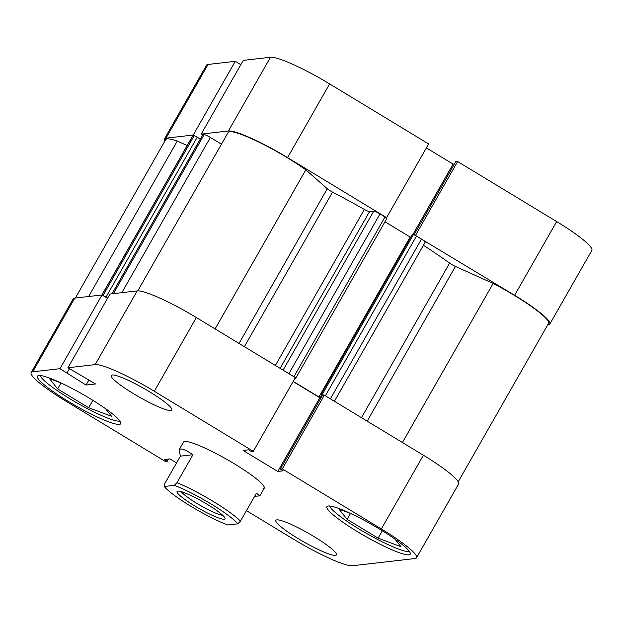 <?xml version="1.0" encoding="UTF-8"?>
<svg xmlns="http://www.w3.org/2000/svg" width="623" height="623" viewBox="0 0 623 623"><rect width="100%" height="100%" fill="white"/><g stroke="black" fill="none" stroke-linecap="round" stroke-linejoin="round"><path stroke-width="0.93" d="M194.789 135.978L193.223 135.035L165.991 138.174A55.206 7.741 -150.3 0 0 164.417 138.952A55.206 7.741 -150.3 0 0 164.807 141.203M193.223 135.035L235.268 61.311L208.035 64.457L165.991 138.174M228.431 130.97L270.483 57.254A55.206 7.741 29.7 0 1 329.622 83.903L428.64 143.944L386.587 217.668L287.577 157.619A55.206 7.741 -150.3 0 0 228.431 130.97L201.198 134.109L202.615 134.973M415.159 235.299L514.606 295.294A55.206 7.741 -150.3 0 1 549.805 324.116A55.206 7.741 -150.3 0 1 548.232 324.894L547.648 324.965M386.159 217.715L386.587 217.668M164.417 138.952L206.47 65.236A55.206 7.741 29.7 0 1 208.035 64.457M240.805 64.675L235.268 61.311M270.483 57.254L243.25 60.392L201.198 134.109M454.447 163.95L453.085 164.106L426.381 147.908M415.588 235.253L457.64 161.536L455.693 161.762L414.03 234.793M457.64 161.536L556.658 221.578A55.206 7.741 29.7 0 1 591.85 250.399L549.805 324.116M412.815 234.707L453.085 164.106M409.451 551.534A46.491 6.518 29.7 0 1 409.062 551.604A46.491 6.518 29.7 0 1 365.989 533.124A46.491 6.518 29.7 0 1 329.59 505.985M119.982 421.07A46.491 6.518 29.7 0 1 119.585 421.14A46.491 6.518 29.7 0 1 76.512 402.66A46.491 6.518 29.7 0 1 40.113 375.521M170.842 410.51A34.865 4.883 -150.3 0 0 171.831 410.02A34.865 4.883 -150.3 0 0 146.81 390.146A34.865 4.883 -150.3 0 0 112.249 374.976A34.865 4.883 -150.3 0 0 111.26 375.467A34.865 4.883 -150.3 0 0 136.281 395.34A34.865 4.883 -150.3 0 0 170.842 410.51M335.431 555.389A34.865 4.883 -150.3 0 0 336.42 554.898A34.865 4.883 -150.3 0 0 311.399 535.025A34.865 4.883 -150.3 0 0 276.838 519.862A34.865 4.883 -150.3 0 0 275.849 520.345A34.865 4.883 -150.3 0 0 300.87 540.219A34.865 4.883 -150.3 0 0 335.431 555.389M408.859 554.844A47.94 6.721 -150.3 0 0 410.222 554.166A47.94 6.721 -150.3 0 0 375.817 526.84A47.94 6.721 -150.3 0 0 328.298 505.993A47.94 6.721 -150.3 0 0 326.935 506.663A47.94 6.721 -150.3 0 0 361.34 533.989A47.94 6.721 -150.3 0 0 408.859 554.844M119.382 424.372A47.94 6.721 -150.3 0 0 120.745 423.702A47.94 6.721 -150.3 0 0 86.34 396.376A47.94 6.721 -150.3 0 0 38.821 375.521A47.94 6.721 -150.3 0 0 37.458 376.199A47.94 6.721 -150.3 0 0 71.863 403.525A47.94 6.721 -150.3 0 0 119.382 424.372M262.898 488.868A46.491 6.518 -150.3 0 0 264.222 488.214A46.491 6.518 -150.3 0 0 230.86 461.721A46.491 6.518 -150.3 0 0 184.782 441.497A46.491 6.518 -150.3 0 0 183.458 442.151L179.074 449.837L180.429 456.161L164.464 484.141L164.277 486.501A43.579 6.105 -150.3 0 0 190.965 506.328A43.579 6.105 -150.3 0 0 227.745 524.987L237.799 523.834A43.579 6.105 -150.3 0 0 211.104 503.999A43.579 6.105 -150.3 0 0 174.323 485.34L164.277 486.501M32.723 371.822A55.206 7.741 -150.3 0 0 31.15 372.601L73.195 298.884A55.206 7.741 29.7 0 1 74.768 298.106L32.723 371.822L59.956 368.684L86.029 385.053L95.56 383.955L67.93 367.757L109.975 294.04L137.208 290.902A55.206 7.741 29.7 0 1 196.354 317.551L154.302 391.267L253.32 451.317L251.373 451.535L248.538 449.822L243.102 450.452L277.765 471.471L283.208 470.84L280.373 469.127L322.418 395.41L324.365 395.184L423.383 455.226A55.206 7.741 29.7 0 1 458.583 484.048L416.53 557.764A55.206 7.741 -150.3 0 0 381.338 528.943L423.383 455.226M324.365 395.184L282.32 468.901L381.338 528.943M67.93 367.757L95.163 364.619L137.208 290.902M31.15 372.601A55.206 7.741 -150.3 0 0 66.342 401.422L165.36 461.464L167.307 461.238L164.48 459.525L169.915 458.894L176.566 462.928M74.768 298.106L102.001 294.959L107.538 298.324M196.354 317.551L295.364 377.593L253.32 451.317M293.106 381.556L319.817 397.754L321.172 397.599M280.373 469.127L282.32 468.901M154.302 391.267A55.206 7.741 -150.3 0 0 95.163 364.619M246.467 510.65L293.378 539.097A55.206 7.741 -150.3 0 0 352.517 565.746L414.965 558.543A55.206 7.741 -150.3 0 0 416.53 557.764M59.956 368.684L102.001 294.959M168.553 459.05L167.307 461.238M88.941 379.944L86.029 385.053M69.472 368.691L67.035 372.975M319.817 397.754L277.765 471.471M105.521 408.657L111.533 416.257L88.645 407.707L57.635 388.9L49.521 378.652L60.922 382.911M57.635 388.9L61.031 382.958M88.645 407.707L92.858 400.316M394.998 539.121L401.01 546.721L378.122 538.171L347.112 519.364L338.998 509.116L350.399 513.375M347.112 519.364L350.508 513.422M378.122 538.171L382.335 530.78M194.656 505.899A27.599 3.87 29.7 0 1 177.571 491.15A27.599 3.87 29.7 0 1 207.412 504.428A27.599 3.87 29.7 0 1 225.043 518.227A27.599 3.87 29.7 0 1 194.656 505.899M181.324 491.672A24.694 3.458 -150.3 0 0 196.751 503.322A24.694 3.458 -150.3 0 0 222.684 515.26M179.074 449.837L180.506 448.996C182.858 448.786 187.009 450.694 192.951 454.712L176.987 482.7A46.491 6.518 29.7 0 1 240.462 521.186L256.427 493.198L259.838 495.9L254.667 496.274M176.987 482.7L174.323 485.34M240.462 521.186L237.799 523.834M192.951 454.712L180.429 456.161M458.193 481.797L548.544 323.399A53.749 7.531 -150.3 0 0 493.159 283.442L455.436 266.442L367.196 421.148M402.419 442.517L493.159 283.442M275.366 365.467L364.362 209.429A162.712 22.802 -150.3 0 0 332.55 192.118L244.387 346.684M361.465 417.683L449.627 263.108A162.712 22.802 -150.3 0 0 423.422 245.252M323.937 395.231A2.905 0.405 -150.3 0 0 322.169 394.577L320.892 394.717L322.317 395.589M321.709 396.649L318.929 396.976L293.207 381.377M294.843 378.519L295.559 378.441A2.905 0.405 -150.3 0 0 295.637 378.395A2.905 0.405 -150.3 0 0 295.216 377.865M107.639 298.144L105.988 297.148A2.905 0.405 -150.3 0 0 103.566 295.909M187.157 145.533L177.267 141.071A53.749 7.531 -150.3 0 0 165.679 139.669L75.352 298.035M101.915 294.975L192.562 136.055A5.809 0.818 29.7 0 1 192.725 135.97L102.032 294.983M102.982 295.559L194.103 135.814L192.725 135.97M194.103 135.814A2.905 0.405 29.7 0 1 197.211 137.216L105.988 297.148M200.271 139.069L197.211 137.216M202.685 134.942A2.905 0.405 29.7 0 1 202.677 134.856A2.905 0.405 29.7 0 1 202.763 134.809L204.142 134.654A5.809 0.818 29.7 0 1 210.364 137.457L221.445 144.178M239.03 343.429L327.27 188.722L305.823 169.845A53.749 7.531 -150.3 0 0 257.276 141.335A53.749 7.531 -150.3 0 0 228.127 132.465L137.776 290.863M327.27 188.722A5.809 0.818 -150.3 0 0 332.55 192.118M364.362 209.429A5.809 0.818 -150.3 0 0 369.509 211.602L280.101 368.341M283.068 370.14L373.777 211.111L369.509 211.602M373.777 211.111A5.809 0.818 29.7 0 1 380.007 213.915L288.885 373.668M293.892 376.697L385.006 216.952L380.007 213.915M385.006 216.952A2.905 0.405 29.7 0 1 386.86 218.463L295.637 378.395M410.876 236.958L410.152 237.044L384.975 221.772M322.169 394.577L413.384 234.645L412.115 234.793L320.892 394.717M413.384 234.645A2.905 0.405 29.7 0 1 416.499 236.047L421.506 239.084A5.809 0.818 29.7 0 1 425.213 242.113L334.426 401.282M449.627 263.108A5.809 0.818 -150.3 0 0 455.436 266.442M88.606 296.509L177.267 141.071M215.091 328.921L305.823 169.845M318.929 396.976L410.152 237.044M329.622 83.903L287.577 157.619M514.606 295.294L556.658 221.578M210.364 137.457L121.835 292.67M202.763 134.809L112.078 293.799M113.456 293.643L204.142 134.654M416.499 236.047L325.377 395.8M330.385 398.829L421.506 239.084M264.222 488.214L259.838 495.9M112.015 293.807L202.677 134.856"/></g></svg>
